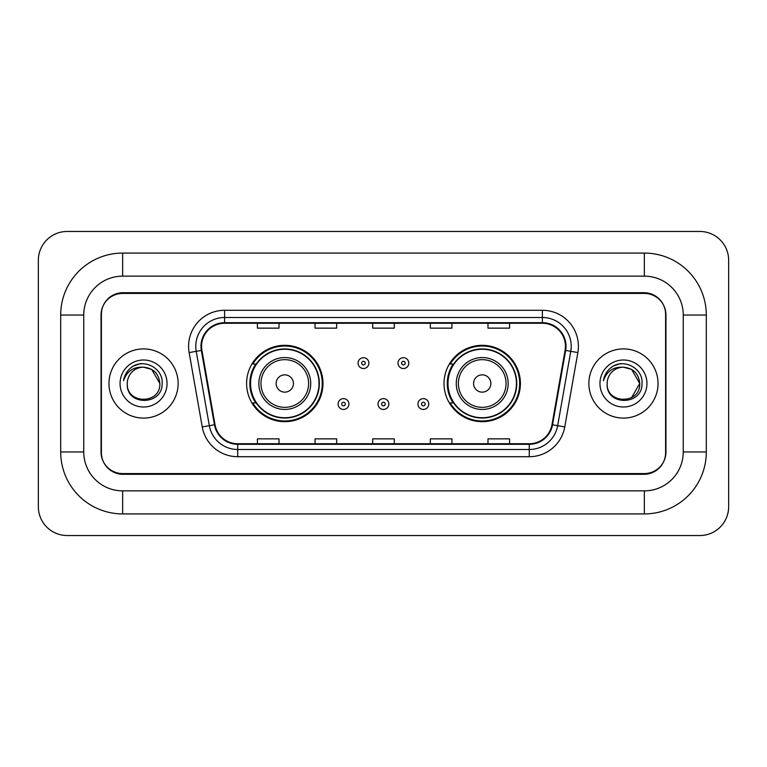 <?xml version="1.0" encoding="UTF-8"?>
<svg xmlns="http://www.w3.org/2000/svg" width="767" height="767" viewBox="0 0 767 767"><rect width="100%" height="100%" fill="white"/><g stroke="black" fill="none" stroke-linecap="round" stroke-linejoin="round"><path stroke-width="1.15" d="M444.026 383.5A38.187 38.187 0 0 0 482.213 421.687A38.187 38.187 0 0 0 520.409 383.5A38.187 38.187 0 0 0 482.213 345.313A38.187 38.187 0 0 0 444.026 383.5M246.59 383.5A38.187 38.187 0 0 0 284.787 421.687A38.187 38.187 0 0 0 322.974 383.5A38.187 38.187 0 0 0 284.787 345.313A38.187 38.187 0 0 0 246.59 383.5M255.756 402.953A34.946 34.946 0 0 1 255.756 364.047M453.182 402.953A34.946 34.946 0 0 1 453.182 364.047M644.347 253.081A61.964 61.964 0 0 1 706.311 315.045A61.964 61.964 0 0 0 644.347 253.081L122.653 253.081A61.964 61.964 0 0 0 60.689 315.045A61.964 61.964 0 0 1 122.653 253.081L122.653 276.139L644.347 276.139L122.653 276.139A38.906 38.906 0 0 0 83.747 315.045L83.747 451.955A38.906 38.906 0 0 0 122.653 490.861L644.347 490.861L122.653 490.861L122.653 513.919L644.347 513.919A61.964 61.964 0 0 0 706.311 451.955L706.311 315.045L683.253 315.045A38.906 38.906 0 0 0 644.347 276.139L644.347 253.081M644.347 293.425L122.653 293.425A21.62 21.62 0 0 0 101.043 315.045L101.043 451.955A21.62 21.62 0 0 0 122.653 473.575L644.347 473.575A21.62 21.62 0 0 0 665.957 451.955L665.957 315.045A21.62 21.62 0 0 0 644.347 293.425M706.311 451.955L683.253 451.955L683.253 315.045L683.253 451.955A38.906 38.906 0 0 1 644.347 490.861L644.347 513.919M728.65 260.281A28.82 28.82 0 0 0 699.83 231.461L67.17 231.461A28.82 28.82 0 0 0 38.35 260.281L38.35 506.719A28.82 28.82 0 0 0 67.17 535.539L699.83 535.539A28.82 28.82 0 0 0 728.65 506.719L728.65 260.281M60.689 451.955L83.747 451.955L83.747 315.045L60.689 315.045L60.689 451.955A61.964 61.964 0 0 0 122.653 513.919M101.397 314.326L101.397 452.674A21.62 21.62 0 0 0 123.017 474.294L643.983 474.294A21.62 21.62 0 0 0 665.603 452.674L665.603 314.326A21.62 21.62 0 0 0 643.983 292.706L123.017 292.706A21.62 21.62 0 0 0 101.397 314.326L101.397 452.674M108.962 383.5A34.592 34.592 0 0 0 143.554 418.092A34.592 34.592 0 0 0 178.136 383.5A34.592 34.592 0 0 0 143.554 348.908A34.592 34.592 0 0 0 108.962 383.5A34.592 34.592 0 0 0 143.554 418.092A34.592 34.592 0 0 0 178.136 383.5A34.592 34.592 0 0 0 143.554 348.908A34.592 34.592 0 0 0 108.962 383.5M588.864 383.5A34.592 34.592 0 0 0 623.446 418.092A34.592 34.592 0 0 0 658.038 383.5A34.592 34.592 0 0 0 623.446 348.908A34.592 34.592 0 0 0 588.864 383.5A34.592 34.592 0 0 0 623.446 418.092A34.592 34.592 0 0 0 658.038 383.5A34.592 34.592 0 0 0 623.446 348.908A34.592 34.592 0 0 0 588.864 383.5M201.558 346.32A23.058 23.058 0 0 1 224.616 323.262L542.384 323.262A23.058 23.058 0 0 1 565.087 350.327L551.981 424.688A23.058 23.058 0 0 1 529.268 443.738L237.732 443.738A23.058 23.058 0 0 1 215.019 424.688L201.913 350.327A23.058 23.058 0 0 1 201.558 346.32M200.983 346.32A23.633 23.633 0 0 0 201.338 350.423L214.453 424.784A23.633 23.633 0 0 0 237.732 444.314L529.268 444.314A23.633 23.633 0 0 0 552.547 424.784L565.663 350.423A23.633 23.633 0 0 0 542.384 322.686L224.616 322.686A23.633 23.633 0 0 0 200.983 346.32M189.133 352.571A36.03 36.03 0 0 1 224.616 310.29L542.384 310.29A36.03 36.03 0 0 1 577.867 352.571L564.752 426.941A36.03 36.03 0 0 1 529.268 456.71L237.732 456.71A36.03 36.03 0 0 1 202.248 426.941L189.133 352.571L196.227 351.324A28.82 28.82 0 0 1 224.616 317.5L542.384 317.5A28.82 28.82 0 0 1 570.773 351.324L557.657 425.685A28.82 28.82 0 0 1 529.268 449.5L237.732 449.5A28.82 28.82 0 0 1 209.343 425.685L196.227 351.324A28.82 28.82 0 0 1 195.796 346.32M665.603 452.674L665.603 314.326M372.695 323.262L372.695 328.142L394.305 328.142L394.305 323.262M315.045 323.262L315.045 328.142L336.665 328.142L336.665 323.262M257.405 323.262L257.405 328.142L279.015 328.142L279.015 323.262M430.335 323.262L430.335 328.142L451.955 328.142L451.955 323.262M487.985 323.262L487.985 328.142L509.595 328.142L509.595 323.262M394.305 443.738L394.305 438.858L372.695 438.858L372.695 443.738M336.665 443.738L336.665 438.858L315.045 438.858L315.045 443.738M279.015 443.738L279.015 438.858L257.405 438.858L257.405 443.738M451.955 443.738L451.955 438.858L430.335 438.858L430.335 443.738M509.595 443.738L509.595 438.858L487.985 438.858L487.985 443.738M159.843 383.5C160.84 404.516 126.267 404.516 127.264 383.5C125.75 406.27 162.853 405.743 162.125 383.5C163.39 367.92 143.151 357.825 131.167 367.556C126.929 370.94 124.398 375.312 123.564 380.643C126.919 371.094 133.583 366.616 143.554 367.211L151.693 369.397L159.843 383.5C160.84 404.516 126.267 404.516 127.264 383.5C126.267 404.516 160.84 404.516 159.843 383.5C160.84 404.516 126.267 404.516 127.264 383.5C126.267 404.516 160.84 404.516 159.843 383.5L151.693 369.397L143.554 367.211L151.693 369.397L159.843 383.5C158.874 373.606 153.448 368.179 143.554 367.211A16.289 16.289 0 0 0 127.264 383.5M120.055 383.5A23.499 23.499 0 0 0 143.554 406.999A23.499 23.499 0 0 0 167.043 383.5A23.499 23.499 0 0 0 143.554 360.001A23.499 23.499 0 0 0 120.055 383.5M131.167 367.556L133.458 366.012L140.984 363.472M293.425 383.5A8.648 8.648 0 0 0 284.787 374.852A8.648 8.648 0 0 0 276.139 383.5A8.648 8.648 0 0 0 284.787 392.148A8.648 8.648 0 0 0 293.425 383.5M310.721 383.5A25.944 25.944 0 0 0 284.787 357.556A25.944 25.944 0 0 0 258.843 383.5A25.944 25.944 0 0 0 284.787 409.444A25.944 25.944 0 0 0 310.721 383.5A25.944 25.944 0 0 1 284.787 409.444A25.944 25.944 0 0 1 258.843 383.5M319.005 383.5A34.227 34.227 0 0 0 284.787 349.273A34.227 34.227 0 0 0 250.56 383.5A34.227 34.227 0 0 0 284.787 417.727A34.227 34.227 0 0 0 319.005 383.5M322.255 383.5A37.468 37.468 0 0 1 252.765 402.953L256.236 402.953A34.553 34.553 0 0 0 307.644 409.405A34.553 34.553 0 0 0 307.644 357.595A34.553 34.553 0 0 0 256.236 364.047L252.765 364.047A37.468 37.468 0 0 1 322.255 383.5M490.861 383.5A8.648 8.648 0 0 0 482.213 374.852A8.648 8.648 0 0 0 473.575 383.5A8.648 8.648 0 0 0 482.213 392.148A8.648 8.648 0 0 0 490.861 383.5M508.157 383.5A25.944 25.944 0 0 0 482.213 357.556A25.944 25.944 0 0 0 456.279 383.5A25.944 25.944 0 0 0 482.213 409.444A25.944 25.944 0 0 0 508.157 383.5A25.944 25.944 0 0 1 482.213 409.444A25.944 25.944 0 0 1 456.279 383.5M516.44 383.5A34.227 34.227 0 0 0 482.213 349.273A34.227 34.227 0 0 0 447.995 383.5A34.227 34.227 0 0 0 482.213 417.727A34.227 34.227 0 0 0 516.44 383.5M519.69 383.5A37.468 37.468 0 0 1 450.191 402.953L453.671 402.953A34.553 34.553 0 0 0 505.079 409.405A34.553 34.553 0 0 0 505.079 357.595A34.553 34.553 0 0 0 453.671 364.047L450.191 364.047A37.468 37.468 0 0 1 519.69 383.5M631.596 369.397L639.736 383.5C640.733 404.516 606.16 404.516 607.157 383.5A16.289 16.289 0 0 1 623.446 367.211L631.596 369.397L639.736 383.5L631.596 397.603L639.736 383.5C640.733 404.516 606.16 404.516 607.157 383.5C605.642 406.27 642.756 405.743 642.017 383.5C643.283 367.92 623.044 357.825 611.069 367.556C606.831 370.94 604.291 375.312 603.456 380.643C606.812 371.094 613.475 366.616 623.446 367.211L631.596 369.397L639.736 383.5L631.596 397.603M623.446 367.211C633.341 368.179 638.767 373.606 639.736 383.5M599.957 383.5A23.499 23.499 0 0 0 623.446 406.999A23.499 23.499 0 0 0 646.945 383.5A23.499 23.499 0 0 0 623.446 360.001A23.499 23.499 0 0 0 599.957 383.5M611.059 367.556L613.351 366.012L620.877 363.472M368.869 363.107A5.407 5.407 0 0 1 363.472 368.515A5.407 5.407 0 0 1 358.064 363.107A5.407 5.407 0 0 1 363.472 357.7A5.407 5.407 0 0 1 368.869 363.107A5.407 5.407 0 0 0 363.472 357.7A5.407 5.407 0 0 0 358.064 363.107M408.792 363.107A5.407 5.407 0 0 1 403.384 368.515A5.407 5.407 0 0 1 397.987 363.107A5.407 5.407 0 0 1 403.384 357.7A5.407 5.407 0 0 1 408.792 363.107A5.407 5.407 0 0 0 403.384 357.7A5.407 5.407 0 0 0 397.987 363.107M338.103 404.036A5.407 5.407 0 0 1 343.511 398.629A5.407 5.407 0 0 1 348.908 404.036A5.407 5.407 0 0 1 343.511 409.444A5.407 5.407 0 0 1 338.103 404.036A5.407 5.407 0 0 0 343.511 409.444A5.407 5.407 0 0 0 348.908 404.036M378.026 404.036A5.407 5.407 0 0 1 383.423 398.629A5.407 5.407 0 0 1 388.831 404.036A5.407 5.407 0 0 1 383.423 409.444A5.407 5.407 0 0 1 378.026 404.036A5.407 5.407 0 0 0 383.423 409.444A5.407 5.407 0 0 0 388.831 404.036M417.938 404.036A5.407 5.407 0 0 1 423.346 398.629A5.407 5.407 0 0 1 428.753 404.036A5.407 5.407 0 0 1 423.346 409.444A5.407 5.407 0 0 1 417.938 404.036A5.407 5.407 0 0 0 423.346 409.444A5.407 5.407 0 0 0 428.753 404.036M542.384 310.29L542.384 322.686M196.227 351.324L201.338 350.423M237.732 456.71L237.732 444.314M529.268 444.314L529.268 456.71M552.547 424.784L564.752 426.941M202.248 426.941L214.453 424.784M565.663 350.423L577.867 352.571M224.616 310.29L224.616 322.686M308.612 383.5A23.835 23.835 0 0 0 284.787 359.665A23.835 23.835 0 0 0 260.953 383.5A23.835 23.835 0 0 0 284.787 407.335A23.835 23.835 0 0 0 308.612 383.5M506.047 383.5A23.835 23.835 0 0 0 482.213 359.665A23.835 23.835 0 0 0 458.388 383.5A23.835 23.835 0 0 0 482.213 407.335A23.835 23.835 0 0 0 506.047 383.5M361.669 363.107A1.802 1.802 0 0 0 363.472 364.91A1.802 1.802 0 0 0 365.274 363.107A1.802 1.802 0 0 0 363.472 361.305A1.802 1.802 0 0 0 361.669 363.107M401.582 363.107A1.802 1.802 0 0 0 403.384 364.91A1.802 1.802 0 0 0 405.187 363.107A1.802 1.802 0 0 0 403.384 361.305A1.802 1.802 0 0 0 401.582 363.107M345.313 404.036A1.802 1.802 0 0 0 343.511 402.234A1.802 1.802 0 0 0 341.708 404.036A1.802 1.802 0 0 0 343.511 405.839A1.802 1.802 0 0 0 345.313 404.036M385.226 404.036A1.802 1.802 0 0 0 383.423 402.234A1.802 1.802 0 0 0 381.63 404.036A1.802 1.802 0 0 0 383.423 405.839A1.802 1.802 0 0 0 385.226 404.036M425.148 404.036A1.802 1.802 0 0 0 423.346 402.234A1.802 1.802 0 0 0 421.543 404.036A1.802 1.802 0 0 0 423.346 405.839A1.802 1.802 0 0 0 425.148 404.036"/></g></svg>
